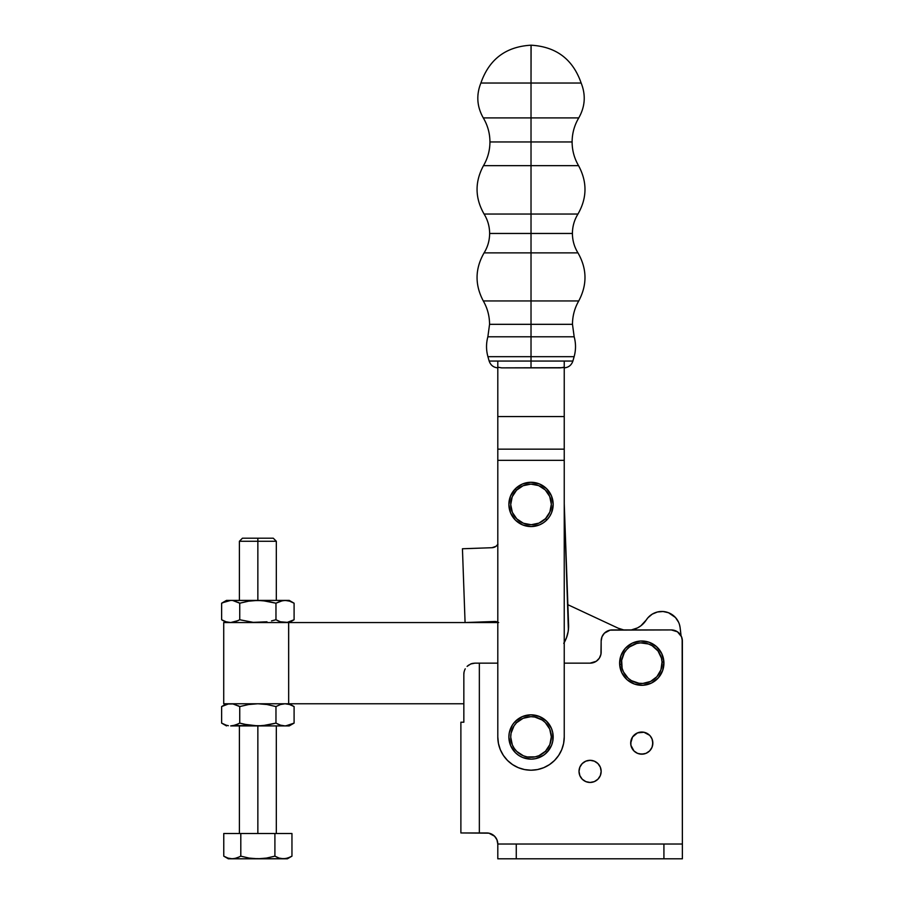 <?xml version="1.0" encoding="UTF-8"?>
<svg xmlns="http://www.w3.org/2000/svg" width="904" height="904" viewBox="0 0 904 904"><rect width="100%" height="100%" fill="white"/><g stroke="black" fill="none" stroke-linecap="round" stroke-linejoin="round"><path stroke-width="1.36" d="M679.537 624.833L680.113 627.591A280.545 280.545 0 0 1 681.028 635.715L680.113 627.591A18.453 18.453 0 0 0 646.236 620.02A22.148 22.148 0 0 1 631.376 629.93L637.456 627.93L640.846 625.828L646.236 620.02A22.148 22.148 0 0 1 631.376 629.93M652.236 614.144L647.931 617.76L652.236 614.144L657.434 611.997L663.039 611.511L668.531 612.742L675.446 617.5L678.554 622.189M623.726 629.93L618.189 628.19L567.87 604.708L618.189 628.19L623.726 629.93M223.717 703.764L223.717 622.551L223.717 703.764L463.842 703.764L288.67 703.764L288.636 622.551L223.717 622.551L288.636 622.551L288.67 703.764L288.636 622.551L497.799 622.551L288.67 622.551L288.67 703.764L223.717 703.764M623.737 629.93A22.148 22.148 0 0 1 618.189 628.19A22.148 22.148 0 0 0 623.737 629.93M233.718 600.731L239.741 603.205L248.668 601.16L257.855 600.403L226.486 600.403L262.431 600.595L275.969 603.205L280.455 601.16L285.031 600.403L257.855 600.403L285.031 600.403L289.608 601.149L293.608 602.934M238.306 602.426L239.741 603.205L239.741 619.749L235.255 621.794L230.689 622.551L226.102 621.794L221.627 619.749L223.853 620.912M222.361 602.787L230.689 600.403L228.294 600.606M291.868 620.901L294.094 619.749L294.094 603.205L291.868 602.041M289.608 601.16L294.094 603.205L289.608 601.149L285.031 600.403L289.235 600.403L282.726 600.595L275.969 603.205L266.985 601.149L257.855 600.403L248.668 601.16L239.741 603.205L232.983 600.595M293.642 619.997L287.336 622.359L280.455 621.794L285.754 622.528M277.426 620.528L278.206 620.912M287.336 622.359L294.094 619.749L287.336 622.359L282.726 622.359L285.031 622.551M262.431 622.359L253.244 622.359L239.741 619.749L253.244 622.359L266.985 621.794L262.431 622.359M271.505 620.912L275.969 619.749L271.505 620.912M278.206 620.901L275.969 619.749L275.969 603.205L275.969 619.749L280.455 621.794L278.206 620.901M226.486 622.551L221.627 619.749L221.627 603.205L221.627 619.749L226.102 621.794L230.689 622.551L238.283 620.539M232.995 622.359L233.718 622.212M285.031 600.403L280.455 601.16L285.031 600.403M280.455 621.794L282.726 622.359L280.455 621.794M289.235 600.403L294.094 603.205L294.094 619.749L289.235 622.551M239.741 619.749L239.741 603.205M228.384 600.595L221.627 603.205L226.486 600.403M233.718 704.092L239.741 706.566L248.668 704.521L257.855 703.764L266.985 704.51L275.969 706.566L280.455 704.521L285.031 703.764L289.608 704.51L293.608 706.295M238.306 705.787L239.741 706.566L239.741 723.11L235.255 725.155L230.689 725.912L289.235 725.912L294.094 723.11L285.754 725.889M222.361 706.148L228.384 703.956L232.995 703.956L228.09 704.001M291.868 724.262L294.094 723.11L294.094 706.566L291.868 705.402M289.608 704.521L294.094 706.566L289.608 704.51L285.031 703.764L280.455 704.51L275.969 706.566L266.985 704.51L257.855 703.764L248.668 704.521L239.741 706.566L232.983 703.956M233.718 725.573L262.431 725.72L275.969 723.11L280.455 725.155L285.031 725.912L280.455 725.155L275.969 723.11L266.985 725.155L257.855 725.912L244.17 724.262L239.741 723.11L248.668 725.144L257.855 725.912L289.235 725.912M277.426 723.889L278.206 724.262M293.642 723.358L289.608 725.155L294.094 723.11L294.094 706.566L289.235 703.764M226.486 725.912L221.627 723.11L223.853 724.262L221.627 723.11L221.627 706.566L221.627 723.11L226.102 725.155L223.853 724.262M228.384 725.709L226.102 725.155L228.384 725.709M232.983 725.72L238.283 723.901M275.969 723.11L275.969 706.566L275.969 723.11M285.031 703.764L280.455 704.521L285.031 703.764M285.031 725.912L289.608 725.155M228.384 703.956L221.627 706.566L226.486 703.764M239.741 723.11L239.741 706.566M646.236 620.02L647.931 617.76M257.855 541.259L257.855 538.196L242.453 538.196L257.855 538.196L257.855 541.259L239.402 541.259L257.855 541.259L257.855 600.403L257.855 541.259L276.319 541.259L257.855 541.259M257.855 833.511L257.855 725.912L257.855 833.511M239.458 856.89L234.452 858.619L228.328 858.8L257.855 858.8L249.199 858.088L240.803 856.167L240.803 833.511L223.763 833.511L223.763 856.167L223.763 833.511L240.803 833.511L240.803 856.167L236.599 858.088L240.803 856.167L236.588 858.088L232.283 858.8L227.966 858.088L223.763 856.167L225.853 857.252M253.504 858.619L283.438 858.8L279.121 858.088L274.906 856.167L266.454 858.088L257.855 858.8L283.438 858.8L279.121 858.088L274.906 856.167L274.906 833.511L240.803 833.511L274.906 833.511L274.906 856.167L266.454 858.088L257.855 858.8L232.283 858.8L227.966 858.088L223.763 856.167L228.328 858.8M249.199 858.088L240.803 856.167M291.529 856.404L289.856 857.252L291.958 856.167L291.958 833.511L274.906 833.511L291.958 833.511L291.958 856.167L287.743 858.088L283.438 858.8L287.393 858.8L284.172 858.777M234.452 858.619L235.142 858.484M289.856 857.252L285.596 858.619L281.268 858.619L283.438 858.8M287.743 858.088L291.958 856.167L287.393 858.8M279.121 858.088L281.268 858.619L279.121 858.088M257.855 858.8L266.454 858.088M276.274 856.902L277.008 857.252M273.257 538.196L257.855 538.196L273.257 538.196L276.319 541.259L276.319 600.403M531.021 165.658L578.56 165.658L531.021 165.658L531.021 141.951L572.108 141.951L489.945 141.951L531.021 141.951L531.021 165.658L483.493 165.658L578.56 165.658L531.021 165.658L531.021 214.045L577.961 214.045L484.092 214.045L531.021 214.045L531.021 233.458L572.413 233.458L489.629 233.458L531.021 233.458L531.021 252.871L577.961 252.871L531.021 252.871L531.021 233.458L489.629 233.458L531.021 233.458L531.021 214.045L577.961 214.045L531.021 214.045L531.021 165.658L483.493 165.658L531.021 165.658M487.923 356.673L489.154 361.058L531.021 361.058L531.021 356.673L487.923 356.673C486.092 350.051 486.069 343.43 487.866 336.796L489.561 324.321C489.527 315.982 487.437 308.185 483.301 300.942C474.724 284.771 474.995 268.759 484.092 252.871C487.742 246.916 489.595 240.453 489.629 233.458C489.595 226.475 487.742 220 484.092 214.045C474.928 198.021 474.724 181.896 483.493 165.658C487.753 158.324 489.9 150.426 489.945 141.951C489.9 133.329 487.685 125.317 483.29 117.904C476.916 106.661 476.114 95.033 480.883 83.032C489.166 59.246 505.878 46.635 531.021 45.2L531.021 83.032L531.111 45.2C556.209 46.68 572.899 59.291 581.159 83.032C585.939 95.033 585.137 106.661 578.763 117.904C574.368 125.317 572.153 133.329 572.108 141.951C572.142 150.426 574.3 158.324 578.56 165.658C587.317 181.896 587.125 198.021 577.961 214.045C574.3 220 572.458 226.475 572.413 233.458C572.458 240.453 574.3 246.916 577.961 252.871C587.058 268.759 587.317 284.771 578.741 300.942C574.605 308.185 572.514 315.982 572.481 324.321L574.176 336.796C575.972 343.43 575.961 350.051 574.13 356.673L531.021 356.673L531.021 336.796L574.176 336.796L531.021 336.796L531.021 324.321L572.481 324.321L489.561 324.321L531.021 324.321L531.021 336.796L487.866 336.796L574.176 336.796L531.021 336.796L531.021 356.673L574.13 356.673L531.021 356.673L531.021 361.058L572.887 361.058L531.021 361.058L531.021 367.871L560.39 367.871L564.243 367.193L564.243 416.563L564.243 361.058L564.243 367.193L564.243 361.058L564.243 367.193L562.344 367.702L501.663 367.871L531.021 367.871L531.021 361.058L572.887 361.058C571.441 365.216 568.559 367.476 564.243 367.86M531.021 252.871L577.961 252.871L531.021 252.871L531.021 300.942L578.741 300.942L483.301 300.942L531.021 300.942L531.021 324.321L489.561 324.321L531.021 324.321L531.021 300.942L578.741 300.942L531.021 300.942L531.021 252.871L484.092 252.871L531.021 252.871M515.235 488.894A22.148 22.148 0 0 1 546.558 488.635A22.148 22.148 0 0 1 546.818 519.947A22.148 22.148 0 0 0 546.558 488.635A22.148 22.148 0 0 0 515.235 488.894L516.557 490.183A20.306 20.306 0 0 1 545.27 489.945A20.306 20.306 0 0 1 545.507 518.659L546.818 519.947L549.553 516.568L551.564 512.726L553.18 504.24L551.417 495.776L546.558 488.635L539.338 483.889L530.84 482.273L522.388 484.035L515.235 488.894L510.5 496.115L508.884 504.613L510.636 513.065L515.506 520.218L522.727 524.953L531.213 526.569L539.677 524.817L543.485 522.738L546.818 519.947L545.507 518.659A20.306 20.306 0 0 1 516.794 518.896A20.306 20.306 0 0 1 516.557 490.183L515.235 488.894A22.148 22.148 0 0 0 515.506 520.218A22.148 22.148 0 0 0 546.818 519.947A22.148 22.148 0 0 1 515.506 520.218A22.148 22.148 0 0 1 515.235 488.894M531.021 83.032L581.159 83.032L531.021 83.032L581.159 83.032L531.021 83.032L531.021 117.904L578.763 117.904L483.29 117.904L531.021 117.904L531.021 141.951L489.945 141.951L531.021 141.951L531.021 117.904L578.763 117.904L531.021 117.904L531.021 83.032L480.883 83.032L531.021 83.032M564.243 736.986A33.222 33.222 0 0 1 531.021 770.208L524.546 769.564L518.308 767.677L512.568 764.603L507.528 760.479L503.404 755.439L500.33 749.698L498.443 743.461L497.799 736.986L497.799 367.193L501.663 367.871L497.799 367.193L497.799 361.058L497.799 416.563L564.243 416.563L497.799 416.563L497.799 460.339L564.243 460.339L564.243 416.563L564.243 449.164L497.799 449.164L564.243 449.164L564.243 736.986L564.243 460.339L497.799 460.339L497.799 736.986A33.222 33.222 0 0 0 531.021 770.208L537.507 769.564L543.733 767.677L549.485 764.603L554.514 760.479L558.649 755.439L561.723 749.698L563.61 743.461L564.243 736.986M515.235 721.448L516.546 722.748A20.306 20.306 0 0 1 545.259 722.511A20.306 20.306 0 0 1 545.496 751.213L546.818 752.512A22.148 22.148 0 0 0 546.558 721.189A22.148 22.148 0 0 0 515.235 721.448A22.148 22.148 0 0 1 546.558 721.189A22.148 22.148 0 0 1 546.818 752.512A22.148 22.148 0 0 1 515.495 752.772A22.148 22.148 0 0 1 515.235 721.448A22.148 22.148 0 0 0 515.495 752.772A22.148 22.148 0 0 0 546.818 752.512L545.496 751.213L538.953 755.676L535.157 756.863L527.235 756.93L523.416 755.8L516.794 751.461L514.24 748.399L512.331 744.907L510.726 737.155L511.076 733.189L514.048 725.844L516.546 722.748L523.1 718.296L530.851 716.68L534.818 717.041L542.163 720.002L545.259 722.511L549.711 729.053L551.327 736.816L549.847 744.591L545.496 751.213A20.306 20.306 0 0 1 516.794 751.461A20.306 20.306 0 0 1 516.546 722.748L515.235 721.448L512.5 724.838L509.268 732.839L508.873 737.167L510.636 745.63L515.495 752.772L518.873 755.507L522.715 757.518L531.213 759.134L535.53 758.671L543.485 755.292L546.818 752.512L551.553 745.291L552.785 741.122L552.706 732.477L551.417 728.33L546.558 721.189L539.326 716.454L530.84 714.838L522.376 716.589L515.235 721.448M505.347 758.06L507.528 760.479M508.873 737.076L508.975 734.907M509.28 732.749L509.799 730.647M510.568 728.488L511.449 726.624M512.557 724.759L513.845 722.997M515.291 721.392L516.907 719.923M518.647 718.612L520.501 717.494M522.467 716.556L524.501 715.81M526.727 715.256L528.761 714.951M530.93 714.838L533.1 714.928M535.371 715.267L537.36 715.765M539.496 716.522L541.383 717.403M543.259 718.522L544.999 719.799M546.615 721.256L548.084 722.861M549.451 724.692L550.513 726.466M551.451 728.421L552.197 730.466M552.728 732.568L553.056 734.715M553.169 736.884L553.078 739.065M551.519 745.371L550.604 747.337M549.429 749.303L548.208 750.964M546.75 752.58L545.146 754.049M543.315 755.416L541.552 756.467M539.586 757.405L537.541 758.151M535.439 758.682L533.292 759.021M531.123 759.134L528.942 759.032M526.795 758.727L524.682 758.207M522.636 757.484L520.67 756.558M518.794 755.45L517.043 754.162M515.359 752.636L513.958 751.1M512.602 749.269L511.54 747.506M510.557 745.461L509.856 743.506M509.325 741.393L508.986 739.246M508.884 504.511L508.975 502.341M509.291 500.194L509.811 498.081M510.534 496.036L511.449 494.059M512.568 492.194L513.845 490.443M515.303 488.827L516.907 487.358M518.647 486.058L520.512 484.928M522.467 483.99L524.512 483.256M526.625 482.713L528.761 482.386M530.942 482.273L533.111 482.374M535.258 482.679L537.371 483.199M539.428 483.922L541.394 484.849M543.259 485.956L545.01 487.245M546.626 488.691L548.095 490.296M549.395 492.036L550.525 493.9M551.463 495.855L552.197 497.901M552.739 500.014L553.067 502.161M553.18 504.33L553.078 506.5M552.773 508.647L552.254 510.76M551.53 512.817L550.604 514.783M549.496 516.647L548.208 518.399M546.762 520.015L545.157 521.484M543.417 522.783L541.552 523.913M539.598 524.851L537.552 525.586M535.439 526.128L533.292 526.456M531.123 526.569L528.953 526.478M526.795 526.162L524.693 525.642M522.636 524.919L520.67 524.004M518.806 522.885L517.054 521.608M515.438 520.15L513.969 518.546M512.67 516.805L511.54 514.941M510.602 512.986L509.867 510.941M509.325 508.839L508.997 506.681M531.021 336.796L487.866 336.796L531.021 336.796M531.021 356.673L487.923 356.673L531.021 356.673M531.021 324.321L572.481 324.321L531.021 324.321M531.021 300.942L483.301 300.942L531.021 300.942M531.021 233.458L572.413 233.458L531.021 233.458M531.021 214.045L484.092 214.045L531.021 214.045M531.021 141.951L572.108 141.951L531.021 141.951M531.021 117.904L483.29 117.904L531.021 117.904M531.021 361.058L489.154 361.058L531.021 361.058M516.557 490.183L523.1 485.731L530.863 484.115L538.637 485.595L545.27 489.945L549.722 496.499L551.338 504.251L549.858 512.037L545.507 518.659L538.953 523.111L531.202 524.727L523.416 523.246L516.794 518.896L512.342 512.353L510.726 504.59L512.206 496.816L516.557 490.183M522.557 524.885L521.551 524.444M510.568 512.896L510.297 512.218M509.302 500.104L509.483 499.302M497.799 544.468A7.379 7.379 0 0 1 491.945 547.711L462.441 548.762L465.074 622.551L494.612 621.489A7.379 7.379 0 0 1 497.799 622.088M563.757 643.365L566.559 637.569L568.198 631.331L568.593 624.901A33.222 33.222 0 0 1 564.243 642.552M568.593 624.901L564.243 503.652L568.379 629.986M497.968 544.208L496.002 546.321L491.945 547.711L462.441 548.762L465.074 622.551L494.612 621.489L498.68 622.54M493.381 547.519L491.945 547.711L493.381 547.519M494.612 621.489L496.025 621.579L494.612 621.489M496.002 546.321L494.748 547.044M649.603 735.28L643.93 732.251L637.535 732.884L632.563 736.963L630.698 743.111A11.074 11.074 0 0 1 641.772 732.037A11.074 11.074 0 0 1 652.846 743.111L651.999 738.873L650.066 735.777M601.16 771.383A11.074 11.074 0 0 1 590.086 782.457A11.074 11.074 0 0 1 579.012 771.383L579.859 775.621L582.255 779.214L585.848 781.621L590.086 782.457L594.323 781.621L597.917 779.214L600.324 775.621L601.16 771.383L600.324 767.146L597.917 763.552L594.323 761.157L590.086 760.309L585.848 761.157L582.255 763.552L579.859 767.146L579.012 771.383A11.074 11.074 0 0 1 590.086 760.309A11.074 11.074 0 0 1 601.16 771.383M619.658 664.395L621.5 664.293A20.306 20.306 0 0 1 640.631 642.88A20.306 20.306 0 0 1 662.033 662.022L663.886 661.92A22.148 22.148 0 0 0 640.529 641.038A22.148 22.148 0 0 0 619.658 664.395A22.148 22.148 0 0 1 640.529 641.038A22.148 22.148 0 0 1 663.886 661.92L661.728 653.547L656.53 646.642L649.083 642.247L640.529 641.038L632.156 643.196L625.252 648.394L620.867 655.841L619.658 664.395L621.805 672.757L627.003 679.661L634.45 684.057L643.004 685.266L651.377 683.108L658.281 677.921L662.677 670.474L663.886 661.92A22.148 22.148 0 0 1 643.004 685.266A22.148 22.148 0 0 1 619.658 664.395A22.148 22.148 0 0 0 643.004 685.266A22.148 22.148 0 0 0 663.886 661.92L662.033 662.022L660.926 669.864L656.903 676.689L650.575 681.446L642.902 683.424L638.925 683.254L631.444 680.644L628.235 678.294L623.477 671.954L622.11 668.226L621.669 660.315L624.28 652.835L626.63 649.626L629.557 646.925L636.698 643.49L640.631 642.88L648.473 643.987L652.089 645.671L657.988 650.948L661.423 658.089L662.033 662.022A20.306 20.306 0 0 1 642.902 683.424A20.306 20.306 0 0 1 621.5 664.293L619.658 664.395M479.346 663.152L497.799 663.152L474.916 663.152L479.346 663.152L479.346 832.957L479.346 663.152M682.373 641.004A11.074 11.074 0 0 0 671.299 629.93L612.234 629.93A11.074 11.074 0 0 0 601.16 641.004L601.16 652.078A11.074 11.074 0 0 1 590.086 663.152L564.243 663.152L590.086 663.152L596.244 661.287L599.295 658.236L600.945 654.236L601.16 641.004L602.007 636.766L604.403 633.173L610.076 630.144L671.299 629.93L677.446 631.794L681.526 636.766L682.373 641.004L682.373 844.031L682.158 638.846M497.799 844.031L496.963 839.793L494.556 836.2L488.883 833.172L460.882 832.957L486.725 832.957A11.074 11.074 0 0 1 497.799 844.031L497.799 858.8L682.373 858.8L682.373 844.031L497.799 844.031L497.799 858.8L516.263 858.8L516.263 844.031L516.263 858.8L663.92 858.8L663.92 844.031L663.92 858.8L682.373 858.8L682.373 844.031L497.799 844.031M630.902 740.952L630.902 745.269L633.941 750.941L637.535 753.337L641.772 754.185L646.01 753.337L649.603 750.941L651.999 747.348L652.846 743.111A11.074 11.074 0 0 1 641.772 754.185A11.074 11.074 0 0 1 630.698 743.111L630.902 745.269M472.634 663.389L474.916 663.152L472.634 663.389A11.074 11.074 0 0 0 470.532 664.056L472.634 663.389L470.532 664.056M467.108 666.372L468.69 665.061L467.108 666.372M465.255 668.813L464.78 669.762L465.255 668.813M464.091 671.864L464.78 669.762A11.074 11.074 0 0 0 464.78 669.762L464.091 671.864M464.012 672.305A11.074 11.074 0 0 0 463.842 674.226L463.842 722.217L463.842 674.226L463.842 722.217L460.882 722.217L460.882 832.957L460.882 722.217L463.842 722.217M496.963 839.793L497.584 841.873M679.13 633.173L677.446 631.794M606.087 631.794L604.403 633.173M594.323 662.316L592.244 662.937M474.916 663.152L470.679 663.999L467.085 666.395M465.04 669.209L464.735 669.875M464.057 672.067L463.842 674.226M592.244 782.254L590.086 782.457M579.859 767.146L580.876 765.236M652.631 745.269L652.631 740.952M632.563 749.258L633.941 750.941M639.603 753.97L643.93 753.97M239.402 600.403L239.402 541.259L242.453 538.196M239.402 833.511L239.402 725.912M276.319 833.511L276.319 725.912M574.13 356.673L572.887 361.058M489.154 361.058C490.612 365.216 493.494 367.476 497.799 367.86"/></g></svg>

